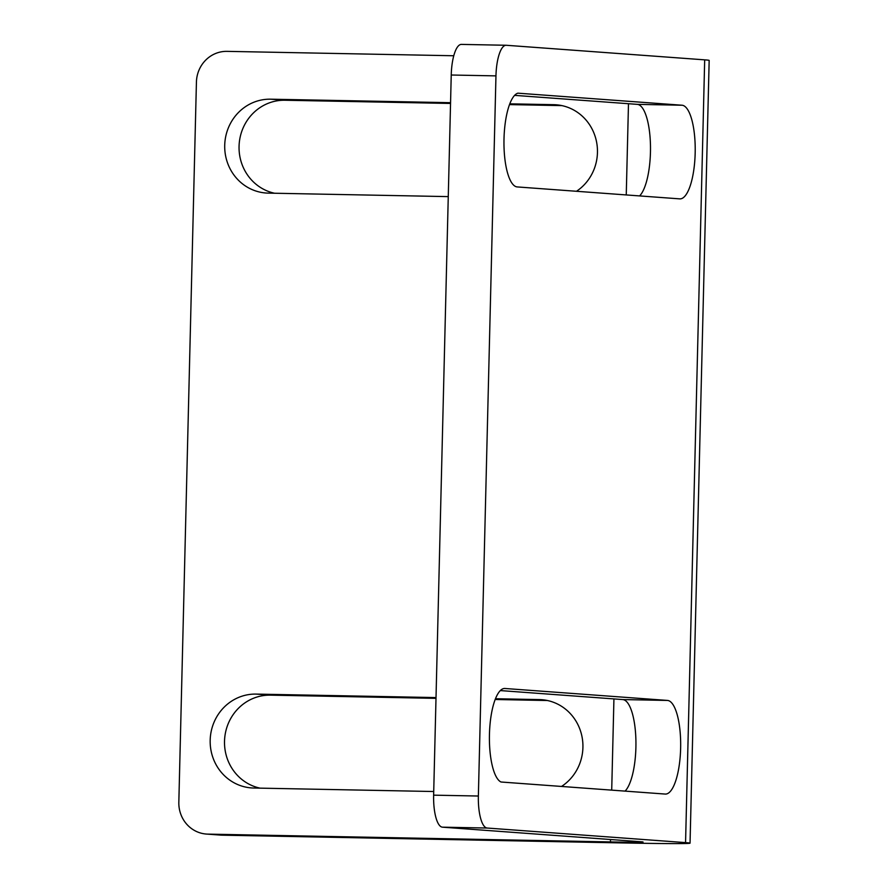 <?xml version="1.0" encoding="UTF-8"?>
<svg xmlns="http://www.w3.org/2000/svg" width="888" height="888" viewBox="0 0 888 888"><rect width="100%" height="100%" fill="white"/><g stroke="black" fill="none" stroke-linecap="round" stroke-linejoin="round"><path stroke-width="1.33" d="M222.222 835.175L207.881 834.121A31.324 29.826 94.2 0 1 206.349 834.054L220.69 835.109A31.324 29.826 -85.8 0 0 222.222 835.175L624.786 842.978A93.973 1.476 -178.6 0 0 690.043 843.167A93.973 1.476 -178.6 0 0 685.558 842.612L487.157 828.038A31.324 9.579 -88.9 0 1 478.366 796.025L495.959 75.88A31.324 9.579 -88.9 0 1 506.127 45.266A31.324 9.579 -88.9 0 1 506.293 45.277L704.684 59.851A93.973 1.476 1.4 0 1 709.168 60.406L690.043 843.167M206.349 834.054A31.324 29.826 94.2 0 1 178.832 802.23L196.426 82.096A31.324 29.826 94.2 0 1 227.017 51.36L453.768 55.755M207.881 834.121L610.445 841.924A46.986 0.733 -178.6 0 0 643.067 842.024A46.986 0.733 -178.6 0 0 640.825 841.746L442.435 827.172L487.157 828.038M509.801 103.829L553.879 104.684A46.986 44.733 94.2 0 1 556.166 104.795A46.986 44.733 94.2 0 1 596.17 140.104A46.986 44.733 94.2 0 1 576.479 191.286M448.262 196.614L268.298 193.118A46.986 44.733 94.2 0 1 266 193.018A46.986 44.733 94.2 0 1 224.764 144.089A46.986 44.733 94.2 0 1 270.596 99.19L450.56 102.686M433.721 791.519L253.757 788.022A46.986 44.733 94.2 0 1 251.459 787.922A46.986 44.733 94.2 0 1 210.223 738.983A46.986 44.733 94.2 0 1 256.055 694.094L436.019 697.58M495.482 698.734L539.338 699.589A46.986 44.733 94.2 0 1 541.625 699.689A46.986 44.733 94.2 0 1 581.696 735.242A46.986 44.733 94.2 0 1 561.527 786.446M461.56 44.411A31.324 9.579 91.1 0 0 461.405 44.4A31.324 9.579 91.1 0 0 451.237 75.014L433.633 795.16A31.324 9.579 91.1 0 0 442.435 827.172M504.939 688.489L667.476 700.432A46.842 14.319 -88.9 0 1 680.641 747.907A46.842 14.319 -88.9 0 1 665.423 794.072A46.842 14.319 -88.9 0 1 665.19 794.061L501.032 782.006A46.986 14.363 -88.9 0 1 489.521 732.145A46.986 14.363 -88.9 0 1 504.706 688.478A46.986 14.363 -88.9 0 1 504.939 688.489L504.462 688.489M682.028 105.228A46.842 14.319 -88.9 0 1 695.182 152.714A46.842 14.319 -88.9 0 1 679.975 198.879A46.842 14.319 -88.9 0 1 679.742 198.868L517.193 186.924A46.986 14.363 -88.9 0 1 503.962 141.558A46.986 14.363 -88.9 0 1 517.871 93.173L682.028 105.228L637.295 104.362L514.618 95.36M450.538 103.452L284.937 100.244A46.986 44.733 -85.8 0 0 239.349 142.08A46.986 44.733 -85.8 0 0 274.57 193.24M561.949 105.617L509.512 104.595M547.408 700.521L495.182 699.5M435.997 698.356L270.396 695.149A46.986 44.733 -85.8 0 0 224.808 736.985A46.986 44.733 -85.8 0 0 260.029 788.144M625.052 791.119A46.842 14.319 91.1 0 0 635.897 739.904A46.842 14.319 91.1 0 0 622.754 699.566L500.344 690.575M639.593 195.915A46.842 14.319 91.1 0 0 650.449 144.7A46.842 14.319 91.1 0 0 637.295 104.362M610.445 841.924L610.5 839.515M611.71 790.131L613.93 698.912M626.251 194.938L628.482 103.718M478.366 796.025L433.633 795.16M451.237 75.014L495.959 75.88M685.558 842.612L704.684 59.851M270.596 99.19L284.937 100.244M553.879 104.684L558.452 105.017M539.338 699.589L543.911 699.922M256.055 694.094L270.396 695.149M622.754 699.566L667.476 700.432M506.127 45.266L461.405 44.4"/></g></svg>
